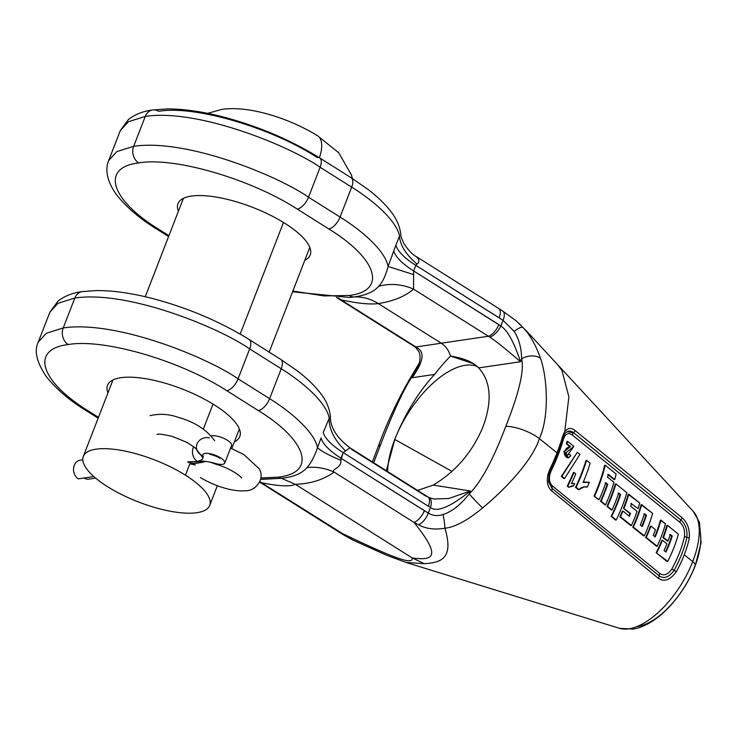 <?xml version="1.0" encoding="UTF-8"?>
<svg xmlns="http://www.w3.org/2000/svg" width="738" height="738" viewBox="0 0 738 738"><rect width="100%" height="100%" fill="white"/><g stroke="black" fill="none" stroke-linecap="round" stroke-linejoin="round"><path stroke-width="1.11" d="M619.366 628.287L406.186 562.494L386.426 555.179L352.635 539.939L261.584 482.79C279.195 486.259 290.431 486.766 295.301 484.312L412.238 557.956L424.23 563.675L406.195 562.494L424.23 563.675C442.108 562.66 453.741 557.744 444.903 528.233C454.995 527.2 467.569 520.428 482.606 507.919C503.989 490.263 532.015 461.499 539.386 438.676L557.024 452.809A121.964 58.09 122.2 0 1 549.718 469.589L548.131 473.879C546.388 481.305 547.522 486.932 551.526 490.742L658.314 578.306C664.265 582.227 670.279 580.003 676.349 571.646A73.007 34.769 -57.8 0 0 684.246 554.782L692.724 561.581A69.741 33.219 122.2 0 1 619.366 628.287A69.741 33.219 122.2 0 0 692.724 561.581L684.246 554.782A73.007 34.769 -57.8 0 0 689.274 538.343C689.929 529.294 687.465 522.366 681.875 517.55L574.939 430.383C570.686 427.219 567.061 428.003 564.081 432.745L562.633 436.287A121.964 58.09 122.2 0 1 557.024 452.809A121.964 58.09 122.2 0 1 549.718 469.589L548.131 473.879C546.388 481.305 547.522 486.932 551.526 490.742L658.314 578.306C664.265 582.227 670.279 580.003 676.349 571.646A73.007 34.769 -57.8 0 0 684.246 554.782A73.007 34.769 -57.8 0 0 689.274 538.343C689.929 529.294 687.465 522.366 681.875 517.55L574.939 430.383C570.686 427.219 567.061 428.003 564.081 432.745L562.633 436.287A121.964 58.09 122.2 0 1 557.024 452.809L539.386 438.676C549.45 416.564 547.43 378.28 540.576 358.456C535.705 344.747 529.783 334.397 522.79 327.404L519.22 323.576M693.093 511.203A69.741 33.219 122.2 0 1 692.724 561.581A12.325 4.096 -158.8 0 1 695.233 565.742A12.325 4.096 -158.8 0 0 692.724 561.581A69.741 33.219 122.2 0 0 693.093 511.203L526.655 331.178L516.36 320.975L502.809 311.141A12.325 5.766 -56.2 0 1 503.039 320.347L415.808 265.339L416.97 264.019C422.385 260.791 414.073 254.047 417.265 257.7C414.073 254.047 422.385 260.791 416.97 264.019A55.212 28.736 24.4 0 1 399.581 236.068L395.891 245.09L399.581 236.068C396.066 219.472 371.334 199.269 351.675 187.138L340.07 217.055C359.941 229.297 384.932 249.785 388.087 266.473L395.891 245.09L388.087 266.473C385.716 275.606 382.57 282.23 378.659 286.344C373.917 291.768 365.799 295.301 354.305 296.925A12.325 10.037 -98.4 0 1 349.185 295.486L324.093 295.929L292.866 291.03L324.093 295.929L349.185 295.486C387.219 290.91 377.662 258.927 328.788 228.937C377.662 258.927 387.219 290.91 349.185 295.486A12.325 10.037 -98.4 0 0 354.305 296.925C365.799 295.301 373.917 291.768 378.659 286.344A55.212 48.293 48.3 0 1 413.566 289.121L489.847 337.137C496.48 341.556 506.692 349.757 520.493 361.74L478.685 367.893C490.816 381.361 492.366 400.688 483.335 425.881L482.929 426.933C472.412 452.126 455.844 471.508 433.234 485.087L470.355 491.001L469.23 493.897C480.927 482.338 493.122 459.82 505.807 426.333C519.1 392.847 524.367 370.347 521.618 358.834L520.493 361.74L478.685 367.893C490.816 381.361 492.366 400.688 483.335 425.881L482.929 426.933C472.412 452.126 455.844 471.508 433.234 485.087L417.597 490.41L433.234 485.087L470.355 491.001C450.06 507.154 436.767 512.642 430.466 507.458L428.28 513.095C432.985 515.844 437.911 516.314 443.068 514.497C451.951 511.655 460.669 504.792 469.23 493.897A13.063 0.729 46.1 0 0 482.606 507.919C503.989 490.263 532.015 461.499 539.386 438.676C549.45 416.564 547.43 378.28 540.576 358.456C535.705 344.747 529.783 334.397 522.79 327.404A12.325 2.86 -40.2 0 0 514.118 331.334L503.039 320.347A12.325 5.766 -56.2 0 0 502.809 311.141L498.639 308.438A12.325 5.867 -57.8 0 0 498.62 308.429M259.702 482.117L339.895 532.615A12.325 5.867 -57.8 0 0 339.895 532.615A12.325 5.867 -57.8 0 0 341.426 533.067L261.584 482.79C279.195 486.259 290.431 486.766 295.301 484.312C310.79 483.759 323.724 479.682 334.111 472.089C330.55 469.386 341.943 468.187 340.836 460.3L340.993 458.206L428.28 513.095L430.466 507.458L428.354 506.25L430.466 507.458C436.767 512.642 450.06 507.154 470.355 491.001L448.713 498.519L433.769 498.989L448.713 498.519L470.355 491.001L469.23 493.897C480.927 482.338 493.122 459.82 505.807 426.333A24.649 8.192 21.2 0 1 539.386 438.676A24.649 8.192 21.2 0 0 505.807 426.333C519.1 392.847 524.367 370.347 521.618 358.834A13.063 7.98 -10.9 0 1 540.576 358.456A13.063 7.98 -10.9 0 0 521.618 358.834C521.471 348.032 518.971 338.862 514.118 331.334A12.325 2.86 -40.2 0 1 522.79 327.404M262.313 479.349L281.39 478.279A12.325 10.037 81.6 0 1 278.733 477.117C316.777 472.541 307.202 440.558 258.337 410.568C307.202 440.558 316.777 472.541 278.733 477.117L260.984 477.966L278.733 477.117A12.325 10.037 81.6 0 0 281.39 478.279C293.373 477.089 301.925 473.51 307.045 467.541C311.039 463.067 314.536 456.425 317.534 447.615L321.076 437.966A55.212 18.339 21.2 0 0 340.993 458.206L424.341 510.687A12.325 5.867 122.2 0 1 413.944 522.366L418.538 524.773C425.734 528.768 434.525 529.921 444.903 528.233C453.741 557.744 442.108 562.66 424.23 563.675L412.238 557.956C434.913 561.055 440.678 555.483 413.944 522.366L334.111 472.089L413.944 522.366C440.678 555.483 434.913 561.055 412.238 557.956C412.819 564.321 400.383 561.433 341.426 533.067A12.325 5.867 -57.8 0 1 339.895 532.615L344.12 535.198A12.325 5.978 -59.4 0 0 345.255 535.585L341.426 533.067C400.383 561.433 412.819 564.321 412.238 557.956L295.301 484.312C310.79 483.759 323.724 479.682 334.111 472.089C330.55 469.386 341.943 468.187 340.836 460.3L343.17 452.606L349.987 447.837L345.513 450.863A55.212 34.262 26.4 0 1 329.24 418.197C326.085 401.509 301.086 381.02 281.224 368.769L249.675 348.908C219.481 327.801 128.255 290.135 74.833 298.023L63.228 327.93L46.365 333.262L38.265 342.1C33.966 350.688 36.642 362.192 46.309 376.62C56.512 389.323 69.824 400.679 86.235 410.688A12.325 5.867 122.2 0 0 88.597 411.094L98.477 417.321L88.597 411.094A12.325 5.867 122.2 0 1 86.235 410.688L98.145 418.188M260.735 479.276L281.39 478.279L295.301 484.312L281.39 478.279C293.373 477.089 301.925 473.51 307.045 467.541A55.212 47.952 50.9 0 1 334.111 472.089A55.212 47.952 50.9 0 0 307.045 467.541C311.039 463.067 314.536 456.425 317.534 447.615A55.212 7.103 18.5 0 0 340.836 460.3A55.212 7.103 18.5 0 1 317.534 447.615L321.076 437.966A55.212 18.339 21.2 0 0 340.993 458.206L343.17 452.606L428.354 506.25A12.325 5.867 -57.8 0 0 427.846 496.868A12.325 5.867 -57.8 0 1 428.354 506.25L343.17 452.606A55.212 18.339 21.2 0 1 323.253 432.357L329.24 418.197C326.085 401.509 301.086 381.02 281.224 368.769L249.675 348.908C219.481 327.801 128.255 290.135 74.833 298.023L57.961 303.346L49.87 312.202L38.265 342.109L46.365 333.253L63.228 327.93C116.659 320.043 207.876 357.709 238.079 378.825L249.675 348.908A12.325 5.867 -57.8 0 0 249.167 339.526C220.173 321.602 188.061 307.967 152.84 298.595C131.899 293.189 113.191 290.514 96.706 290.56L82.204 291.602C72.619 292.838 64.566 296.003 58.034 301.086L49.87 312.192L57.97 303.346L74.833 298.023L63.228 327.93A12.325 10.037 -98.4 0 0 68.2 344.545C30.157 349.12 39.723 381.103 88.597 411.094C39.723 381.103 30.157 349.12 68.2 344.545A12.325 10.037 -98.4 0 1 63.228 327.93C116.659 320.043 207.876 357.709 238.079 378.825L249.675 348.908A12.325 5.867 -57.8 0 0 249.167 339.526L280.708 359.388A12.325 5.867 -57.8 0 0 280.698 359.388L297.146 370.753C306.279 377.708 313.678 384.71 319.333 391.777C325.993 399.747 329.683 408.215 330.403 417.173L330.393 417.191M414.359 346.5A12.325 5.867 -57.8 0 0 414.369 346.509L415.559 347.33A12.325 5.526 -53 0 0 417.136 347.866C425.023 352.1 423.363 362.054 412.127 377.727C423.363 362.054 425.023 352.1 417.136 347.866L341.039 299.822C357.34 303.392 369.766 304.656 378.317 303.586L441.241 343.207C445.743 346.159 448.842 350.449 450.549 356.085C445.715 360.864 440.392 366.971 434.581 374.406L412.127 377.727L413.252 374.821A13.063 3.026 -152.8 0 1 413.132 373.613A13.063 3.026 -152.8 0 0 413.252 374.821C404.239 388.077 393.336 411.407 380.531 444.82C393.336 411.407 404.239 388.077 413.252 374.821L419.184 363.4L412.127 377.727L434.581 374.406C418.418 392.044 405.227 413.548 394.987 438.916L394.775 439.442L451.988 471.388L394.775 439.442L394.572 439.968A76.9 36.623 -57.8 0 0 387.598 471.517A76.9 36.623 -57.8 0 1 394.572 439.968L386.325 470.715L394.987 438.916C405.227 413.548 418.418 392.044 434.581 374.406C440.392 366.971 445.715 360.864 450.549 356.085C463.833 358.188 473.215 362.127 478.685 367.893L473.086 363.539L450.549 356.085C448.842 350.449 445.743 346.159 441.241 343.207L488.427 336.26L489.847 337.137C496.48 341.556 506.692 349.757 520.493 361.74C514.1 342.303 507.55 330.393 500.853 325.993A12.325 5.526 127 0 1 489.847 337.137A12.325 5.526 127 0 0 500.853 325.993C507.55 330.393 514.1 342.303 520.493 361.74L521.618 358.834C521.471 348.032 518.971 338.862 514.118 331.334L503.039 320.347L500.853 325.993L498.814 324.582A12.325 5.867 122.2 0 1 488.427 336.26L441.241 343.207L378.317 303.586C393.511 301.15 405.254 296.325 413.566 289.111L413.631 270.938L498.814 324.582A12.325 5.867 122.2 0 1 488.427 336.26L413.566 289.111L413.631 270.938A55.212 18.339 21.2 0 1 393.714 250.699A55.212 18.339 21.2 0 0 413.631 270.938L415.808 265.339A55.212 18.339 21.2 0 1 395.891 245.09A55.212 18.339 21.2 0 0 415.808 265.339L416.97 264.019A55.212 28.736 24.4 0 1 399.581 236.068C396.066 219.472 371.334 199.269 351.675 187.138L340.07 217.055C359.941 229.297 384.932 249.785 388.087 266.473L413.861 274.665L388.087 266.473M419.285 363.013L407.819 382.293C395.891 403.677 385.974 425.217 378.077 446.914A24.649 8.192 -158.8 0 1 380.531 444.82L373.668 462.744L380.531 444.82A24.649 8.192 -158.8 0 0 378.077 446.914L372.376 461.933M443.068 514.497A12.325 1.365 80.4 0 1 444.903 528.233C454.995 527.2 467.569 520.428 482.606 507.919A13.063 0.729 46.1 0 1 469.23 493.897C460.669 504.792 451.951 511.655 443.068 514.497A12.325 1.365 80.4 0 1 444.903 528.233C434.525 529.921 425.734 528.768 418.538 524.773A12.325 5.978 120.6 0 0 428.28 513.095C432.985 515.844 437.911 516.314 443.068 514.497M168.596 236.557L156.696 229.066C140.238 218.946 127.056 207.765 117.139 195.496C106.281 181.17 105.137 168.439 108.717 160.469L116.816 151.622L133.679 146.299L145.285 116.392L128.412 121.715L120.312 130.571L108.634 160.69L116.816 151.622L133.679 146.299L145.285 116.392C198.707 108.504 289.933 146.17 320.126 167.277L351.675 187.138A12.325 5.867 122.2 0 0 351.159 177.757A12.325 5.867 122.2 0 1 351.159 177.757L367.598 189.122C376.731 196.077 384.129 203.079 389.784 210.145C395.974 217.618 399.627 225.505 400.734 233.808C400.66 235.708 401.73 238.983 403.944 243.632C408.677 250.662 412.948 255.071 416.758 256.879L498.639 308.438A12.325 5.867 -57.8 0 1 499.146 317.82A12.325 5.867 -57.8 0 0 498.639 308.438M259.776 481.969L261.584 482.79A55.212 37.869 101.9 0 0 259.951 481.6A55.212 37.869 101.9 0 1 261.584 482.79L259.776 481.969M352.635 539.939L345.255 535.585A12.325 5.978 -59.4 0 1 344.12 535.198L352.635 539.939M426.315 496.406L351.445 449.267M412.127 377.727L418.289 366.094C420.365 360.716 420.595 355.919 418.981 351.722L415.559 347.33A12.325 5.526 -53 0 0 417.136 347.866L415.9 346.961A12.325 5.867 -57.8 0 1 414.369 346.509A12.325 5.867 -57.8 0 0 415.9 346.961L441.241 343.207L415.9 346.961L341.039 299.822A55.212 36.854 102.6 0 0 338.29 297.884M413.944 522.366L418.538 524.773A12.325 5.978 120.6 0 0 428.28 513.095L424.341 510.687A12.325 5.867 122.2 0 1 413.944 522.366M433.769 498.989L429.036 497.541A12.325 6.181 -62.7 0 1 430.466 507.458A12.325 6.181 -62.7 0 0 429.036 497.541L427.846 496.868A12.325 5.867 -57.8 0 0 427.828 496.858M341.039 299.822L337.155 297.866L341.039 299.822C357.34 303.392 369.766 304.656 378.317 303.586C370.845 298.89 362.838 296.676 354.305 296.925L349.443 297.497L354.305 296.925C362.838 296.676 370.845 298.89 378.317 303.586C393.511 301.15 405.254 296.325 413.566 289.111A55.212 48.293 48.3 0 0 378.659 286.344M695.325 565.17A62.481 29.76 -57.8 0 0 699.154 527.864A62.481 29.76 -57.8 0 1 694.928 566.212A12.325 4.096 -158.8 0 0 695.233 565.742C683.443 596.083 657.152 625.326 633.176 629.071L619.652 628.37M637.014 626.553A62.481 29.76 -57.8 0 0 694.928 566.212A62.481 29.76 -57.8 0 1 637.014 626.553M549.007 474.036L549.921 474.248L550.982 471.333A118.467 56.42 -57.8 0 0 563.518 438.99L564.524 436.582C566.664 433.326 569.266 432.8 572.319 434.996L679.846 522.292C683.517 525.511 685.076 530.188 684.532 536.295A71.706 34.151 122.2 0 1 671.848 569.007C667.853 574.644 663.886 576.166 659.957 573.555L552.513 486.056C549.662 483.325 548.795 479.386 549.921 474.248L550.982 471.333A118.467 56.42 -57.8 0 0 563.518 438.99L564.524 436.582C566.664 433.326 569.266 432.8 572.319 434.996L679.846 522.292C683.517 525.511 685.076 530.188 684.532 536.295A71.706 34.151 122.2 0 1 671.848 569.007C667.853 574.644 663.886 576.166 659.957 573.555L552.513 486.056C549.662 483.325 548.795 479.386 549.921 474.248L548.131 473.879L549.054 474.064L548.611 481.859L549.035 474.045L550.345 470.457M665.584 551.766A75.811 36.107 -57.8 0 0 671.654 536.129L672.244 536.046A76.826 36.586 -57.8 0 1 665.99 552.089L664.034 550.52A77.573 36.946 -57.8 0 0 666.912 543.869L662.41 540.253A79.307 37.776 -57.8 0 1 656.765 552.633A79.307 37.776 -57.8 0 0 662.41 540.253L666.912 543.869A77.573 36.946 -57.8 0 1 664.034 550.52L665.99 552.089A76.826 36.586 -57.8 0 0 672.244 536.046L670.288 534.478L672.244 536.046L669.707 534.561L671.654 536.129A75.811 36.107 -57.8 0 1 665.584 551.766M662.927 537.522L668.01 541.046A77.573 36.946 -57.8 0 0 670.288 534.478A77.573 36.946 -57.8 0 1 668.01 541.046L663.508 537.439A79.307 37.776 -57.8 0 0 667.41 525.318L678.323 534.109A75.092 35.765 -57.8 0 1 667.669 561.424L656.165 552.725A78.293 37.287 -57.8 0 0 661.829 540.336A78.293 37.287 -57.8 0 1 656.165 552.725L667.669 561.424A75.092 35.765 -57.8 0 0 678.323 534.109L667.41 525.318A79.307 37.776 -57.8 0 1 663.508 537.439L667.429 541.129L662.927 537.522A78.293 37.287 -57.8 0 0 666.82 525.401A78.293 37.287 -57.8 0 1 662.927 537.522L663.508 537.439L662.927 537.522M667.078 561.517L656.165 552.725L667.078 561.517M654.781 536.6A80.783 38.477 -57.8 0 0 660.39 520.225L665.464 523.749A80.064 38.127 -57.8 0 1 657.18 546.221L646.239 537.43A84.28 40.138 -57.8 0 0 650.953 526.111L655.464 529.718A82.545 39.317 -57.8 0 1 653.241 535.364A82.545 39.317 -57.8 0 0 655.464 529.718L650.953 526.111A84.28 40.138 -57.8 0 1 646.239 537.43L645.649 537.513A83.265 39.658 -57.8 0 0 650.372 526.194A83.265 39.658 -57.8 0 1 645.649 537.513L657.18 546.221A80.064 38.127 -57.8 0 0 665.464 523.749L660.98 520.133A81.798 38.957 -57.8 0 1 655.196 536.923L653.241 535.364L655.196 536.923A81.798 38.957 -57.8 0 0 660.98 520.133L660.39 520.225A80.783 38.477 -57.8 0 1 654.781 536.6M656.599 546.305L645.649 537.513L656.599 546.305M643.702 535.954L632.752 527.163A88.237 42.02 -57.8 0 0 641.082 504.681L652.595 513.39A85.027 40.498 -57.8 0 1 644.292 535.862L633.342 527.07A89.252 42.509 -57.8 0 0 641.673 504.598L652.595 513.39A85.027 40.498 -57.8 0 1 644.292 535.862L633.342 527.07A89.252 42.509 -57.8 0 0 641.673 504.598L641.082 504.681A88.237 42.02 -57.8 0 1 632.752 527.163L643.702 535.954M628.951 515.89A90.719 43.21 -57.8 0 0 629.92 513.482L623.462 508.307A93.209 44.391 -57.8 0 0 628.204 494.322L639.726 503.03A89.999 42.869 -57.8 0 1 638.038 508.593A89.999 42.869 -57.8 0 0 639.726 503.03L628.794 494.239A94.224 44.87 -57.8 0 1 624.044 508.214A94.224 44.87 -57.8 0 0 628.794 494.239L628.204 494.322A93.209 44.391 -57.8 0 1 623.462 508.307L630.51 513.399A91.733 43.69 -57.8 0 1 629.366 516.222L622.909 511.047A94.224 44.87 -57.8 0 1 620.446 516.72A94.224 44.87 -57.8 0 0 622.909 511.047L629.366 516.222A91.733 43.69 -57.8 0 0 630.51 513.399L629.92 513.482A90.719 43.21 -57.8 0 1 628.951 515.89M631.008 503.5L638.038 508.593L631.008 503.5M630.805 525.594L619.855 516.803A93.209 44.391 -57.8 0 0 622.328 511.13A93.209 44.391 -57.8 0 1 619.855 516.803L631.396 525.511A89.999 42.869 -57.8 0 0 637.097 511.388L630.639 506.213A92.49 44.049 -57.8 0 0 631.59 503.408A92.49 44.049 -57.8 0 1 630.639 506.213L637.097 511.388A89.999 42.869 -57.8 0 1 631.396 525.511L620.446 516.72L630.805 525.594M615.621 520.069L611.129 516.462A95.691 45.572 -57.8 0 0 620.049 494.709L620.64 494.626A96.706 46.06 -57.8 0 1 611.719 516.369A96.706 46.06 -57.8 0 0 620.64 494.626L618.684 493.058L620.64 494.626L618.103 493.141L620.049 494.709A95.691 45.572 -57.8 0 1 611.129 516.462L616.212 519.986A94.971 45.23 -57.8 0 0 626.848 492.67L615.916 483.879L626.848 492.67A94.971 45.23 -57.8 0 1 616.212 519.986L611.719 516.369L611.129 516.462L615.621 520.069M611.461 510.059L606.959 506.452A98.182 46.762 -57.8 0 0 615.326 483.962L615.916 483.879A99.187 47.241 -57.8 0 1 607.54 506.36A99.187 47.241 -57.8 0 0 615.916 483.879L615.326 483.962A98.182 46.762 -57.8 0 1 606.959 506.452L612.042 509.976A97.453 46.411 -57.8 0 0 618.684 493.058A97.453 46.411 -57.8 0 1 612.042 509.976L607.54 506.36L606.959 506.452L611.461 510.059M605.012 504.884L600.511 501.268A100.663 47.942 -57.8 0 0 607.143 484.349L607.734 484.266A101.678 48.422 -57.8 0 1 601.092 501.185A101.678 48.422 -57.8 0 0 607.734 484.266L605.778 482.698L607.734 484.266L605.197 482.79L607.143 484.349A100.663 47.942 -57.8 0 1 600.511 501.268L605.594 504.801A99.944 47.601 -57.8 0 0 613.97 482.311L607.531 477.135A102.425 48.782 -57.8 0 0 608.315 474.359L614.745 479.543A99.944 47.601 -57.8 0 0 616.11 474.027L605.225 465.226L616.11 474.027A99.944 47.601 -57.8 0 1 614.745 479.543L608.315 474.359A102.425 48.782 -57.8 0 1 607.531 477.135L613.97 482.311A99.944 47.601 -57.8 0 1 605.594 504.801L601.092 501.185L605.012 504.884M598.555 499.709L594.053 496.093A103.145 49.123 -57.8 0 0 604.625 465.318L605.225 465.226A104.159 49.612 -57.8 0 1 594.644 496.01A104.159 49.612 -57.8 0 0 605.225 465.226L604.625 465.318A103.145 49.123 -57.8 0 1 594.053 496.093L599.145 499.617A102.425 48.782 -57.8 0 0 605.778 482.698A102.425 48.782 -57.8 0 1 599.145 499.617L594.053 496.093L598.555 499.709M607.725 474.451L614.154 479.626L607.725 474.451M584.505 482.089L589.339 482.274A107.361 51.134 -57.8 0 1 587.383 486.969L584.173 486.886L578.998 489.608L576.101 487.283A110.506 52.629 -57.8 0 0 586.581 460.3L590.142 463.16A109.132 51.974 -57.8 0 1 583.112 482.504L585.086 482.006M586.802 487.062L583.878 486.932L587.383 486.969C584.053 486.388 581.258 487.265 578.998 489.608L576.101 487.283A110.506 52.629 -57.8 0 0 586.581 460.3L590.142 463.16A109.132 51.974 -57.8 0 1 583.112 482.504L589.339 482.274A107.361 51.134 -57.8 0 1 587.383 486.969L586.802 487.062M578.408 489.691L575.52 487.375A109.492 52.149 -57.8 0 0 586 460.383L586.581 460.3L586 460.383A109.492 52.149 -57.8 0 1 575.52 487.375L578.408 489.691M571.895 483.464L574.681 483.501A111.401 53.053 -57.8 0 1 573.574 485.872L571.922 485.835L569.256 487.209L567.817 486.047A112.979 53.809 -57.8 0 0 573.998 472.412L575.788 473.842L573.998 472.412A112.979 53.809 -57.8 0 1 567.817 486.047L567.227 486.13A111.964 53.32 -57.8 0 0 573.417 472.495A111.964 53.32 -57.8 0 1 567.227 486.13L568.666 487.292L567.227 486.13L568.666 487.292L573.574 485.872A111.401 53.053 -57.8 0 0 574.681 483.501L571.452 483.63A112.287 53.477 -57.8 0 0 575.788 473.842A112.287 53.477 -57.8 0 1 571.452 483.63L572.485 483.381M572.983 485.955L571.636 485.881L572.983 485.955M563.97 478.575L561.295 476.425L577.319 452.293L579.939 454.396L564.561 478.492L561.886 476.342L577.319 452.293L579.939 454.396L564.561 478.492L561.886 476.342L577.319 452.293L561.295 476.425L563.97 478.575M567.531 455.281L573.86 446.37L566.341 452.459C566.452 455.411 567.328 455.909 568.989 453.935L570.677 455.614L568.445 457.883L564.376 451.591L570.456 446.555L566.922 443.713A118.163 56.273 -57.8 0 0 567.614 441.352L573.86 446.37L567.614 441.352A118.163 56.273 -57.8 0 1 566.922 443.713L570.456 446.555C566.729 447.283 564.681 449.756 564.33 453.971C566.314 458.418 568.426 458.971 570.677 455.614L568.989 453.935L567.531 455.281M568.149 457.901L563.795 451.674L569.874 446.638L566.332 443.796A117.148 55.793 -57.8 0 0 567.024 441.444A117.148 55.793 -57.8 0 1 566.332 443.796L569.874 446.638L563.795 451.674L567.863 457.966L568.445 457.883M563.186 437.431A2.961 1.347 -163.8 0 0 562.633 436.287A2.961 1.347 -163.8 0 1 563.186 437.431A2.961 1.347 -163.8 0 1 563.076 437.634A120.211 57.25 -57.8 0 1 550.41 470.337A120.211 57.25 -57.8 0 0 563.076 437.634A2.961 1.347 -163.8 0 0 563.186 437.431L564.339 434.617A2.961 1.9 -150.3 0 0 564.081 432.745A2.961 1.9 -150.3 0 1 564.339 434.617A2.961 1.9 -150.3 0 0 564.339 434.617A2.961 1.9 -150.3 0 1 564.302 434.682C566.858 430.697 569.957 430.051 573.62 432.736L680.851 519.986C685.482 524.035 687.502 529.81 686.903 537.319A72.361 34.465 122.2 0 1 674.098 570.326L676.349 571.646L674.098 570.326C669.089 577.264 664.117 579.109 659.182 575.852A2.961 1.974 129.4 0 1 658.314 578.306A2.961 1.974 129.4 0 0 659.182 575.852L552.052 488.353A2.961 1.937 129 0 1 551.526 490.742A2.961 1.937 129 0 0 552.052 488.353L548.583 481.665M567.098 431.73L573.62 432.736A2.961 1.937 128.9 0 0 572.319 434.996A2.961 1.937 128.9 0 1 573.62 432.736L680.851 519.986A2.961 1.974 129 0 0 679.846 522.292A2.961 1.974 129 0 1 680.851 519.986C685.482 524.035 687.502 529.81 686.903 537.319A2.961 1.577 -167.7 0 1 684.532 536.295A2.961 1.577 -167.7 0 0 686.903 537.319A2.961 1.577 12.3 0 1 689.274 538.343A2.961 1.577 12.3 0 0 686.903 537.319A72.361 34.465 122.2 0 1 674.098 570.326C669.089 577.264 664.117 579.109 659.182 575.852L552.052 488.353L548.592 481.757M550.391 470.401A2.961 0.6 -154.2 0 1 550.391 470.41A2.961 0.6 -154.2 0 0 550.391 470.401A2.961 0.6 -154.2 0 0 549.718 469.589A2.961 0.6 -154.2 0 1 550.391 470.401L549.054 474.064M680.851 519.986A2.961 1.974 -50.3 0 0 681.875 517.55A2.961 1.974 -50.3 0 1 680.851 519.986M573.62 432.736A2.961 1.937 -50.9 0 0 574.939 430.383A2.961 1.937 -50.9 0 1 573.62 432.736M564.358 434.571L566.018 432.505M671.848 569.007L674.098 570.326L671.848 569.007M564.524 436.582A2.961 1.863 29.7 0 1 564.21 434.857A2.961 1.863 29.7 0 0 564.524 436.582M563.518 438.99A2.961 1.347 16.2 0 1 562.974 437.846A2.961 1.347 16.2 0 0 563.518 438.99M550.982 471.333A2.961 0.6 25.8 0 1 550.29 470.623A2.961 0.6 25.8 0 0 550.982 471.333M552.513 486.056A2.961 1.937 -51 0 0 552.052 488.353A2.961 1.937 -51 0 1 552.513 486.056M659.957 573.555A2.961 1.956 -50.3 0 0 659.182 575.852A2.961 1.956 -50.3 0 1 659.957 573.555M641.866 526.24A85.756 40.839 -57.8 0 0 645.861 515.419L646.442 515.336A86.761 41.319 -57.8 0 1 642.281 526.572L640.326 525.004A87.518 41.679 -57.8 0 0 644.495 513.768L646.442 515.336L645.861 515.419L643.905 513.851L645.861 515.419A85.756 40.839 -57.8 0 1 641.866 526.24M297.248 209.075L328.788 228.937A12.325 5.867 122.2 0 0 340.07 217.055A12.325 5.867 122.2 0 1 328.788 228.937L297.248 209.075C250.385 178.781 174.02 156.659 138.643 162.913C174.02 156.659 250.385 178.781 297.248 209.075A12.325 5.867 122.2 0 0 308.53 197.194L340.07 217.055L308.53 197.194A12.325 5.867 122.2 0 1 297.248 209.075M159.048 229.463C110.174 199.472 100.608 167.489 138.643 162.913A12.325 10.037 81.6 0 1 133.679 146.299C187.101 138.412 278.327 176.078 308.53 197.194L320.126 167.277L308.53 197.194C278.327 176.078 187.101 138.412 133.679 146.299A12.325 10.037 81.6 0 0 138.643 162.913C100.608 167.489 110.174 199.472 159.048 229.463L168.928 235.69L159.048 229.463A12.325 5.867 -57.8 0 1 156.677 229.057A12.325 5.867 -57.8 0 0 159.048 229.463M310.218 254.961A70.913 23.561 21.2 0 0 269.619 214.823A70.913 23.561 21.2 0 0 191.336 196.087A70.913 23.561 21.2 0 0 177.987 203.67A70.913 23.561 21.2 0 0 178.402 211.262A70.913 23.561 21.2 0 1 191.336 196.087A70.913 23.561 21.2 0 1 278.484 219.518A70.913 23.561 21.2 0 1 304.794 260.283A70.913 23.561 21.2 0 0 310.218 254.961L310.218 254.942M158.652 111.327C194.039 105.073 270.394 127.194 317.248 157.489A12.325 5.867 122.2 0 1 319.619 157.895A12.325 5.867 122.2 0 1 320.126 167.277L351.675 187.138A12.325 5.867 122.2 0 0 351.159 177.757L319.619 157.895A12.325 5.867 122.2 0 1 320.126 167.277C289.933 146.17 198.707 108.504 145.285 116.392A12.325 10.037 81.6 0 1 152.655 109.971A12.325 10.037 81.6 0 0 145.285 116.392L128.421 121.715L120.322 130.561L128.486 119.455C135.017 114.372 143.071 111.207 152.655 109.971A12.325 10.037 81.6 0 1 158.652 111.327M269.619 398.686L238.079 378.825A12.325 5.867 -57.8 0 1 226.797 390.706C179.943 360.412 103.578 338.29 68.2 344.545C103.578 338.29 179.943 360.412 226.797 390.706A12.325 5.867 -57.8 0 0 238.079 378.825L269.619 398.686L281.224 368.769A12.325 5.867 -57.8 0 0 280.708 359.388A12.325 5.867 -57.8 0 1 281.224 368.769L269.619 398.686C289.287 410.808 314.01 431.02 317.534 447.615C314.01 431.02 289.287 410.808 269.619 398.686A12.325 5.867 -57.8 0 1 258.337 410.568L226.797 390.706L258.337 410.568A12.325 5.867 -57.8 0 0 269.619 398.686M107.536 385.301A70.913 23.561 21.2 0 0 107.951 392.893A70.913 23.561 21.2 0 1 120.884 377.718A70.913 23.561 21.2 0 1 208.033 401.149A70.913 23.561 21.2 0 1 234.343 441.914A70.913 23.561 21.2 0 0 239.767 436.592L239.767 436.592A70.913 23.561 21.2 0 0 199.168 396.454A70.913 23.561 21.2 0 0 120.884 377.718A70.913 23.561 21.2 0 0 107.536 385.301L107.545 385.291M330.403 417.173L329.24 418.197A55.212 34.262 26.4 0 0 345.513 450.863L343.17 452.606A55.212 18.339 21.2 0 1 323.253 432.357L329.24 418.197L330.403 417.173C330.375 427.597 336.897 437.819 349.978 447.828L427.846 496.868M74.833 298.023A12.325 10.037 -98.4 0 1 82.204 291.602A12.325 10.037 -98.4 0 0 74.833 298.023M394.987 438.916A76.9 36.623 122.2 0 1 477.006 366.371A76.9 36.623 122.2 0 0 394.987 438.916M185.441 475.189A67.785 22.518 -158.8 0 0 96.069 449.174A67.785 22.518 -158.8 0 0 107.563 486.683A67.785 22.518 -158.8 0 0 196.935 512.698A67.785 22.518 -158.8 0 0 185.441 475.189A67.785 22.518 -158.8 0 0 122.13 450.531A67.785 22.518 -158.8 0 0 83.311 456.425A67.785 22.518 -158.8 0 0 107.563 486.683A67.785 22.518 -158.8 0 0 170.884 511.342A67.785 22.518 -158.8 0 0 209.703 505.447A67.785 22.518 -158.8 0 0 185.441 475.189L189.897 463.704L185.441 475.189M283.475 222.452L240.164 334.102L283.475 222.452M213.024 404.083L203.337 429.073L213.024 404.083M199.537 462.791L189.897 463.704L195.358 465.005M352.257 178.448L351.62 175.349L338.797 152.84L317.561 135.755A30.811 14.677 122.2 0 1 319.388 157.748A30.811 14.677 122.2 0 0 317.561 135.755C286.196 116.558 246.621 105.469 221.511 109.473L207.682 113.357M95.663 478.123L88.837 479.128A10.009 8.146 81.6 0 1 83.966 478.03L93.864 476.564L83.966 478.03A10.009 8.146 81.6 0 0 88.864 479.128M201.659 462.477L202.12 462.412A10.009 8.146 81.6 0 1 197.24 461.315A29.954 9.954 21.2 0 1 215.45 463.482A11.679 3.884 -158.8 0 0 224.749 463.086A11.679 3.884 -158.8 0 0 215.265 455.245A11.679 3.884 -158.8 0 0 202.968 454.636A11.679 3.884 -158.8 0 0 202.941 455.614A29.954 9.954 21.2 0 1 202.885 458.113A29.954 9.954 21.2 0 1 197.24 461.315A29.954 9.954 21.2 0 1 215.45 463.482A11.679 3.884 -158.8 0 0 224.739 462.006A11.679 3.884 -158.8 0 0 212.516 454.304A11.679 3.884 -158.8 0 0 202.941 455.614A29.954 9.954 21.2 0 1 197.24 461.315L188.448 462.606L197.24 461.315A10.009 8.146 81.6 0 0 202.12 462.412A10.009 8.146 81.6 0 0 204.896 461.333A10.009 8.146 81.6 0 1 202.12 462.412L190.607 464.11M241.464 478.021C242.83 478.215 232.507 468.888 216.123 464.313A10.009 2.546 105.9 0 1 215.45 463.482A10.009 2.546 105.9 0 0 216.123 464.313A10.009 2.546 105.9 0 0 217.184 463.925M202.941 455.614A10.009 9.17 165 0 1 196.825 449.839A10.009 9.17 165 0 0 202.941 455.614M156.954 434.461L156.954 434.461C158.439 433.676 163.596 434.35 172.415 436.49L185.93 441.942C192.83 445.983 196.483 448.649 196.889 449.949L196.686 449.405A10.009 9.17 165 0 1 196.686 449.396A10.009 9.17 165 0 1 199.583 440.328A10.009 9.17 165 0 1 209.444 437.92M231.575 445.494A11.679 3.884 -158.8 0 0 224.324 438.603A11.679 3.884 -158.8 0 0 211.299 435.927A11.679 3.884 -158.8 0 1 224.315 438.593A11.679 3.884 -158.8 0 1 231.575 445.484L224.749 463.086M197.24 461.315A10.009 8.146 -98.4 0 1 193.679 446.794A10.009 8.146 -98.4 0 0 197.24 461.315M80.257 460.161A10.009 8.146 -98.4 0 0 73.588 468.224A10.009 8.146 -98.4 0 0 78.302 478.861L93.864 476.564L78.302 478.861A10.009 8.146 -98.4 0 1 73.588 468.215A10.009 8.146 -98.4 0 1 80.276 460.161L82.804 459.783M413.631 270.938L415.808 265.339L499.146 317.82L503.039 320.347L500.853 325.993L413.631 270.938M418.289 366.094L418.75 364.867M642.281 526.572L640.326 525.004A87.518 41.679 -57.8 0 0 644.495 513.768L646.442 515.336A86.761 41.319 -57.8 0 1 642.281 526.572M414.369 346.509L336.5 297.469M695.233 565.742L701.1 542.734L699.467 522.338L693.268 511.397M564.736 431.702L568.887 396.869L561.932 370.439L557.596 364.637M564.266 434.737L564.588 434.202M583.583 486.969L584.173 486.886M292.562 291.805L349.554 297.488M319.619 157.895C290.329 139.796 257.922 126.078 222.387 116.733C201.797 111.484 183.393 108.883 167.157 108.929L152.655 109.971M309.803 247.378L269.167 352.127M239.352 429.009L231.76 448.575M217.332 485.761L209.712 505.429M183.411 198.347L145.248 296.731M112.96 379.978L83.32 456.407M230.56 448.095L243.826 454.525L259.232 468.815C265.855 480.567 253.402 492.025 244.795 490.696C235.985 491.859 217.332 487.79 200.404 477.551M216.123 464.313L210.348 462.219M196.815 449.829L202.941 457.938M211.502 454.027L209.869 454.507C208.882 453.658 218.374 456.582 219.739 458.335L218.854 456.877M150.045 415.679C159.426 413.455 168.79 414 178.126 417.311C194.564 421.915 206.741 429.719 214.657 440.743M206.096 461.481L187.627 461.813"/></g></svg>
